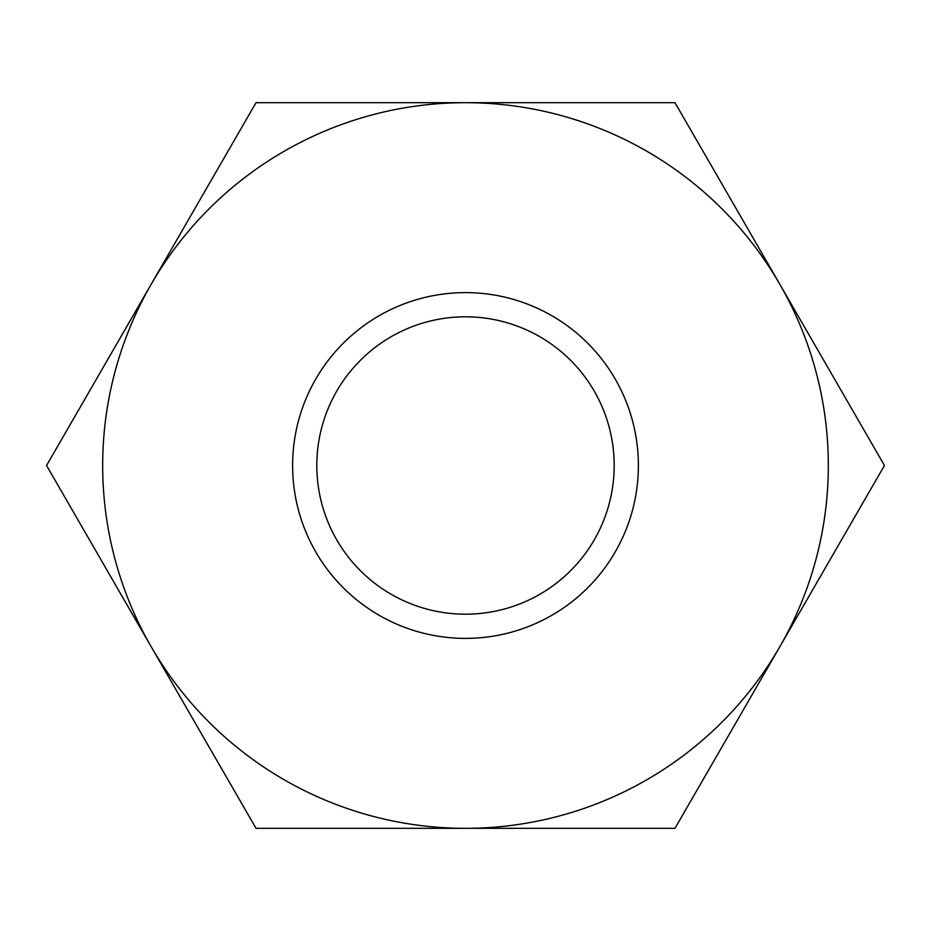 <?xml version="1.0" encoding="UTF-8"?>
<svg xmlns="http://www.w3.org/2000/svg" width="931" height="931" viewBox="0 0 931 931"><rect width="100%" height="100%" fill="white"/><g stroke="black" fill="none" stroke-linecap="round" stroke-linejoin="round"><path stroke-width="1.4" d="M465.5 828.322L674.975 828.322L884.45 465.5L674.975 102.678L256.025 102.678L46.55 465.5L256.025 828.322L465.5 828.322M638.387 465.5A172.887 172.887 0 0 1 379.057 615.228A172.887 172.887 0 0 1 379.057 315.772A172.887 172.887 0 0 1 638.387 465.5M828.322 465.5A362.822 362.822 0 0 0 151.287 284.095A362.822 362.822 0 0 0 371.597 815.963A362.822 362.822 0 0 0 828.322 465.5M614.192 465.5A148.692 148.692 0 0 0 465.5 316.808A148.692 148.692 0 0 0 316.808 465.5A148.692 148.692 0 0 0 465.5 614.192A148.692 148.692 0 0 0 614.192 465.5"/></g></svg>
